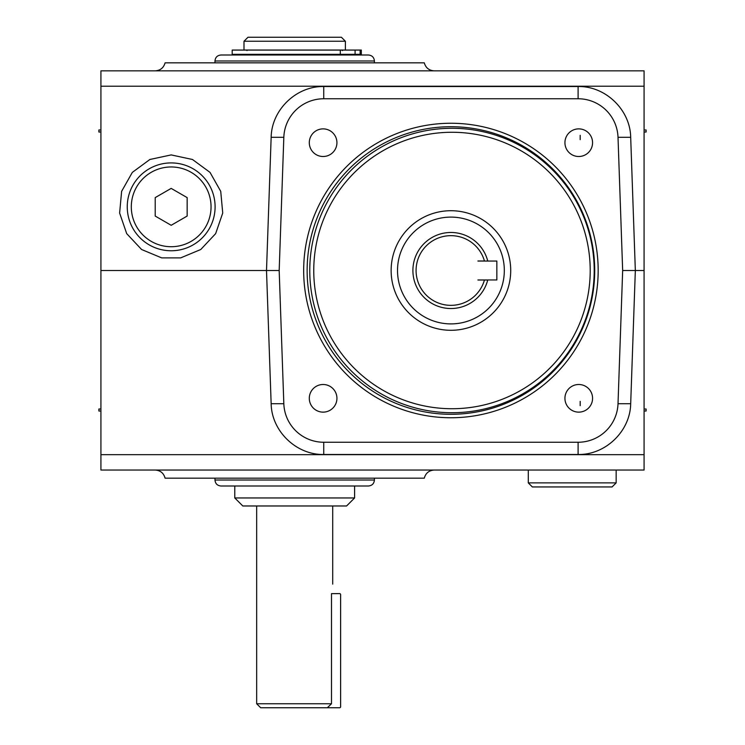 <?xml version="1.0" encoding="UTF-8"?>
<svg xmlns="http://www.w3.org/2000/svg" width="745" height="745" viewBox="0 0 745 745"><rect width="100%" height="100%" fill="white"/><g stroke="black" fill="none" stroke-linecap="round" stroke-linejoin="round"><path stroke-width="1.12" d="M100.92 132.005L98.889 132.005L98.889 129.975L100.92 129.975M644.08 411.017L646.111 411.017L646.111 409.014L644.08 409.014M294.685 55L368.421 55C372.062 55.363 374.055 57.356 374.409 60.997L214.97 60.997C215.324 57.356 217.317 55.363 220.958 55L294.685 55M374.409 480.013L214.97 480.013C215.324 483.654 217.317 485.647 220.958 486.001L368.421 486.001C372.062 485.647 374.055 483.654 374.409 480.013L374.409 478.169M622.662 270.5L618.015 137.304A39.941 39.941 0 0 0 578.101 98.759L323.74 98.759A39.941 39.941 0 0 0 283.826 137.304L279.179 270.5L283.826 403.706A39.941 39.941 0 0 0 323.74 442.251L578.101 442.251A39.941 39.941 0 0 0 618.015 403.706L622.662 270.5L644.08 270.5L644.08 470.048L100.92 470.048L100.92 70.84L644.08 70.84L644.08 86.215L100.92 86.215M283.826 403.706L271.152 403.706L266.505 270.5L100.92 270.5M180.653 257.891L200.759 249.51L215.65 233.632L222.727 213.033L220.734 191.344L210.016 172.384L192.471 159.486L171.173 154.913L149.885 159.486L132.331 172.384L121.621 191.344L119.619 213.033L126.697 233.632L141.597 249.51L161.702 257.891L180.653 257.891M644.08 270.5L644.08 86.215M598.17 270.5A147.249 147.249 0 0 1 377.296 398.026A147.249 147.249 0 0 1 377.296 142.984A147.249 147.249 0 0 1 598.17 270.5M309.296 142.695A13.81 13.81 0 0 1 330.016 130.729A13.81 13.81 0 0 1 330.016 154.653A13.81 13.81 0 0 1 309.296 142.695M309.296 398.314A13.81 13.81 0 0 1 330.016 386.348A13.81 13.81 0 0 1 330.016 410.281A13.81 13.81 0 0 1 309.296 398.314M564.933 398.314A13.81 13.81 0 0 1 585.654 386.348A13.81 13.81 0 0 1 585.654 410.281A13.81 13.81 0 0 1 564.933 398.314M564.933 142.695A13.81 13.81 0 0 1 585.654 130.729A13.81 13.81 0 0 1 585.654 154.653A13.81 13.81 0 0 1 564.933 142.695M165.083 478.169L424.287 478.169L165.083 478.169C163.695 473.112 160.38 470.402 155.146 470.048M407.971 62.841L165.083 62.841C163.658 67.823 160.352 70.496 155.174 70.84M434.205 70.84C429.027 70.496 425.721 67.823 424.287 62.841L165.083 62.841M580.178 405.662L580.178 401.359M580.178 139.65L580.178 135.339M616.152 482.881L612.092 486.941L532.349 486.941L528.289 482.881L616.152 482.881L616.152 470.048M528.289 482.881L528.289 470.048M171.173 188.392L187.153 197.611L187.153 216.059L171.173 225.288L155.202 216.059L155.202 197.611L171.173 188.392M215.1 206.84A43.927 43.927 0 0 1 149.214 244.881A43.927 43.927 0 0 1 149.214 168.798A43.927 43.927 0 0 1 215.1 206.84M211.049 206.84A39.867 39.867 0 0 1 151.244 241.371A39.867 39.867 0 0 1 151.244 172.309A39.867 39.867 0 0 1 211.049 206.84M424.287 478.169C425.684 473.112 428.999 470.402 434.233 470.048M618.015 137.304L630.689 137.304C630.27 109.841 605.555 85.973 578.101 86.522L323.74 86.522C296.287 85.973 271.571 109.841 271.152 137.304L283.826 137.304M630.689 137.304L635.336 270.5L630.689 403.706L618.015 403.706M271.152 137.304L266.505 270.5L279.179 270.5M594.706 270.5A143.785 143.785 0 0 1 379.028 395.027A143.785 143.785 0 0 1 379.028 145.983A143.785 143.785 0 0 1 594.706 270.5M594.203 270.5A142.211 142.211 0 0 1 380.881 393.667A142.211 142.211 0 0 1 380.881 147.342A142.211 142.211 0 0 1 594.203 270.5M590.208 270.5A138.216 138.216 0 0 1 382.874 390.203A138.216 138.216 0 0 1 382.874 150.797A138.216 138.216 0 0 1 590.208 270.5M644.08 132.014L646.111 132.014L646.111 129.984L644.08 129.984M100.92 411.035L98.889 411.035L98.889 409.005L100.92 409.005M477.927 260.992L484.446 260.992A34.847 34.847 0 0 0 430.796 242.06A34.847 34.847 0 0 0 430.796 298.95A34.847 34.847 0 0 0 484.446 280.018L477.927 280.018M487.733 280.018L484.446 280.018L487.733 280.018A38.014 38.014 0 0 1 429.204 301.706A38.014 38.014 0 0 1 429.204 239.294A38.014 38.014 0 0 1 487.733 260.992M477.927 261.048L496.85 261.048L496.85 279.962L477.927 279.962M510.716 270.5A59.796 59.796 0 0 1 421.027 322.287A59.796 59.796 0 0 1 421.027 218.723A59.796 59.796 0 0 1 510.716 270.5M504.318 270.5A53.398 53.398 0 0 1 424.222 316.746A53.398 53.398 0 0 1 424.222 224.254A53.398 53.398 0 0 1 504.318 270.5M340.307 50.073L232.198 50.073L232.198 54.329L340.307 54.329L340.307 50.073L361.325 50.073L361.325 54.329L340.307 54.329M294.685 50.055L345.391 50.055L345.391 41.245L243.988 41.245L243.988 50.055L294.685 50.055M243.988 41.245L247.983 37.25L341.396 37.25L345.391 41.245M331.497 703.755L256.671 703.755L260.666 707.75L327.353 707.75L331.497 703.755L331.497 593.644C332.81 581.37 332.81 581.37 331.497 593.644L339.627 593.616A0.996 0.996 0 0 1 340.623 594.622L340.623 706.754A0.996 0.996 0 0 1 339.627 707.75L327.353 707.75M234.777 497.958L242.796 505.976L346.583 505.976L354.601 497.958L354.601 486.001L234.777 486.001L234.777 497.958L354.601 497.958M243.988 55L345.391 55M271.152 403.706C271.571 431.159 296.287 455.027 323.74 454.487L323.74 442.251M644.08 454.674L100.92 454.674M323.74 454.487L578.101 454.487C605.555 455.027 630.27 431.159 630.689 403.706M578.101 98.759L578.101 86.522M578.101 454.487L578.101 442.251M323.74 98.759L323.74 86.522M360.133 54.329L360.133 50.073M355.086 54.329L355.086 50.073M246.502 54.879L247.005 54.366L342.374 54.366L342.877 54.879M374.409 62.841L374.409 60.997M214.97 62.841L214.97 60.997M214.97 480.013L214.97 478.169M342.374 50.567L342.877 50.055M247.005 50.567L246.502 50.055M332.708 584.127L332.708 505.976M256.671 703.755L256.671 505.976"/></g></svg>
